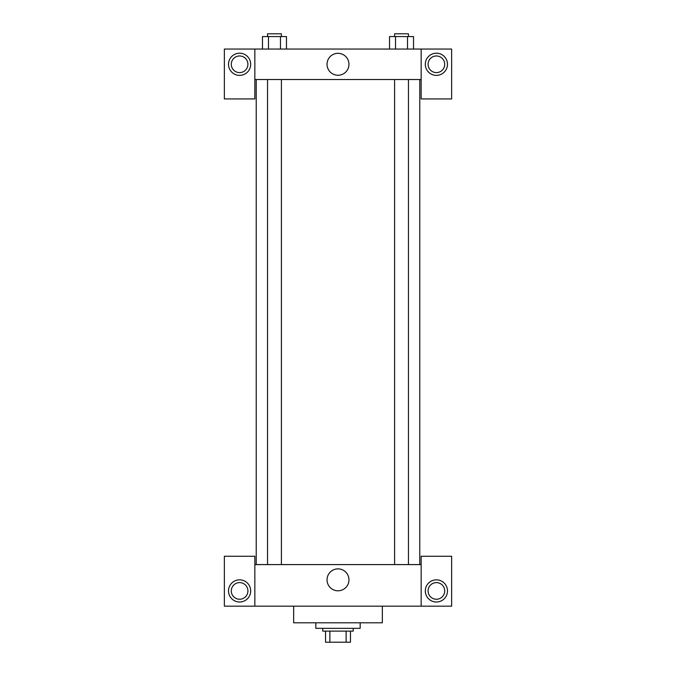 <?xml version="1.0" encoding="UTF-8"?>
<svg xmlns="http://www.w3.org/2000/svg" width="676" height="676" viewBox="0 0 676 676"><rect width="100%" height="100%" fill="white"/><g stroke="black" fill="none" stroke-linecap="round" stroke-linejoin="round"><path stroke-width="1.01" d="M346.129 631.114L346.129 642.2L325.528 642.2L325.528 631.114M346.129 642.2L350.472 642.2L350.472 631.114L350.472 642.2M353.244 628.342L353.244 631.114L322.756 631.114L322.756 628.342M329.871 631.114L329.871 642.2M315.827 622.799L315.827 628.342L360.173 628.342L360.173 622.799M293.654 606.169L293.654 622.799L382.346 622.799L382.346 606.169M421.156 606.169L421.156 556.272L451.644 556.272L451.644 606.169L224.356 606.169L224.356 556.272L254.844 556.272L254.844 606.169M239.6 602.012A11.086 11.086 0 0 1 230.001 585.382A11.086 11.086 0 0 1 249.207 585.382A11.086 11.086 0 0 1 239.6 602.012M231.285 590.925A8.315 8.315 0 0 1 243.757 583.718A8.315 8.315 0 0 1 243.757 598.125A8.315 8.315 0 0 1 231.285 590.925M436.4 602.012A11.086 11.086 0 0 1 426.793 585.382A11.086 11.086 0 0 1 445.999 585.382A11.086 11.086 0 0 1 436.4 602.012M428.085 590.925A8.315 8.315 0 0 1 436.4 582.611A8.315 8.315 0 0 1 444.715 590.925A8.315 8.315 0 0 1 436.4 599.24A8.315 8.315 0 0 1 428.085 590.925M338 568.871A10.968 10.968 0 0 1 347.498 585.315A10.968 10.968 0 0 1 328.502 585.315A10.968 10.968 0 0 1 338 568.871M421.156 564.587L254.844 564.587M421.156 79.531L421.156 98.933L451.644 98.933L451.644 49.044L421.156 49.044L421.156 79.531L254.844 79.531L254.844 98.933L224.356 98.933L224.356 49.044L254.844 49.044L254.844 79.531M247.915 64.288A8.315 8.315 0 0 1 239.6 72.602A8.315 8.315 0 0 1 231.285 64.288A8.315 8.315 0 0 1 239.6 55.973A8.315 8.315 0 0 1 247.915 64.288M239.6 75.374A11.086 11.086 0 0 1 230.001 58.744A11.086 11.086 0 0 1 249.207 58.744A11.086 11.086 0 0 1 239.6 75.374M444.715 64.288A8.315 8.315 0 0 1 432.243 71.487A8.315 8.315 0 0 1 432.243 57.088A8.315 8.315 0 0 1 444.715 64.288M436.4 75.374A11.086 11.086 0 0 1 426.793 58.744A11.086 11.086 0 0 1 445.999 58.744A11.086 11.086 0 0 1 436.4 75.374M421.156 49.044L254.844 49.044M327.032 64.288A10.968 10.968 0 0 1 343.484 54.798A10.968 10.968 0 0 1 343.484 73.785A10.968 10.968 0 0 1 327.032 64.288M413.535 49.044L413.535 36.572L389.528 36.572L389.528 49.044M407.527 36.572L407.527 49.044M395.528 36.572L395.528 49.044M394.598 36.572L394.598 33.8L408.456 33.8L408.456 36.572M286.472 49.044L286.472 36.572L262.465 36.572L262.465 49.044M280.472 36.572L280.472 49.044M268.473 36.572L268.473 49.044M267.544 36.572L267.544 33.8L281.402 33.8L281.402 36.572M256.229 79.531L256.229 564.587M419.771 79.531L419.771 564.587M408.456 564.587L408.456 79.531M394.598 564.587L394.598 79.531M267.544 79.531L267.544 564.587M281.402 79.531L281.402 564.587"/></g></svg>
